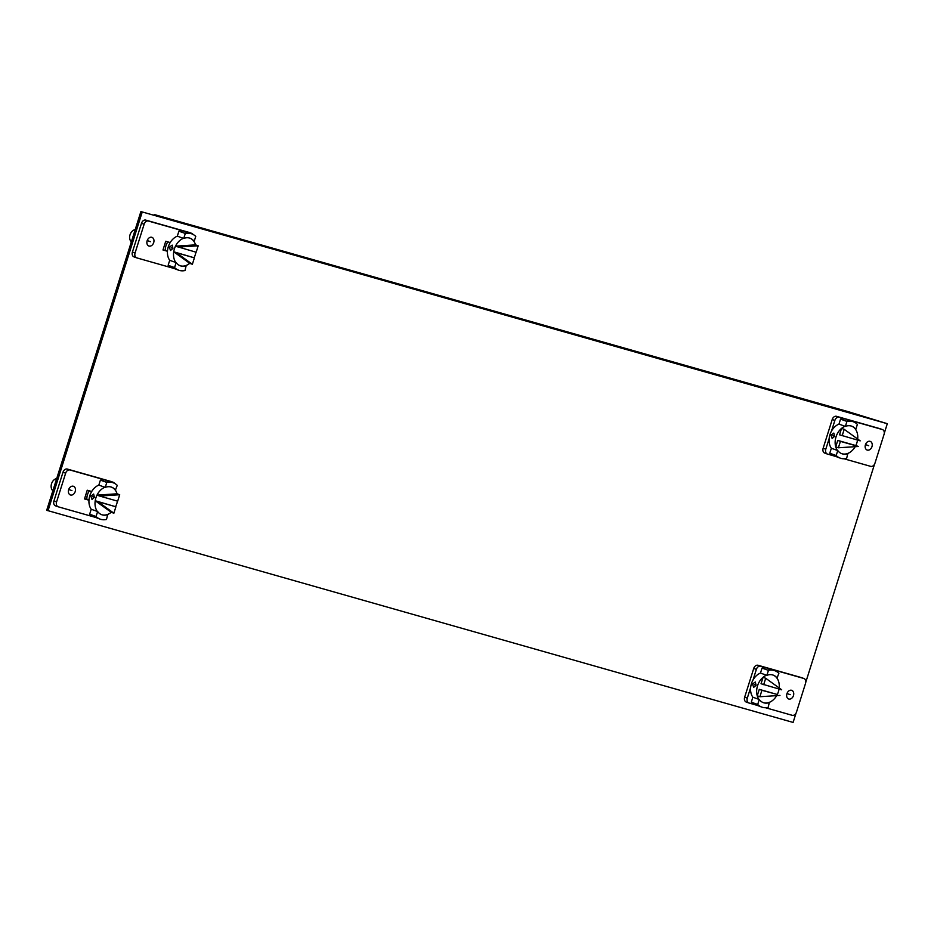 <?xml version="1.0" encoding="UTF-8"?>
<svg xmlns="http://www.w3.org/2000/svg" width="934" height="934" viewBox="0 0 934 934"><rect width="100%" height="100%" fill="white"/><g stroke="black" fill="none" stroke-linecap="round" stroke-linejoin="round"><path stroke-width="1.4" d="M140.894 211.574L166.229 218.766L154.32 214.551L848.737 411.812L887.3 423.697L140.894 211.574L46.7 510.303L793.106 722.426L796.037 713.144M167.466 251.083L163.065 249.74M88.975 500.005L84.562 498.686M805.773 682.264L874.528 464.21M884.264 433.318L887.3 423.697M48.019 510.77L142.213 212.041M88.975 500.029L84.539 498.768L88.975 500.029M154.32 214.551L154.075 215.31M189.193 232.461A4.238 3.141 109.5 0 0 189.053 232.403A4.238 3.141 109.5 0 0 188.913 232.356L145.786 220.109A4.238 3.141 109.5 0 0 141.489 223.296L132.418 252.052A4.238 3.141 109.5 0 0 134.029 256.908A4.238 3.141 109.5 0 0 134.169 256.955L136.539 257.784M172.603 268.058L136.819 257.889A4.238 3.141 -70.5 0 1 136.679 257.842A4.238 3.141 -70.5 0 1 135.068 252.986L144.14 224.23A4.238 3.141 -70.5 0 1 148.436 221.043L184.547 231.305A19.322 14.314 109.5 0 0 178.896 231.188L177.32 236.174L183.741 238.439A14.629 10.834 109.5 0 1 189.544 238.053A14.629 10.834 109.5 0 1 190.034 238.205A14.629 10.834 109.5 0 1 194.167 241.404L193.84 241.287M192.976 234.376A4.238 3.141 -70.5 0 0 191.703 233.337A4.238 3.141 -70.5 0 0 191.563 233.29L184.547 231.305A19.322 14.314 109.5 0 1 185.189 231.504L189.333 233.08L185.317 231.936M186.228 265.431L184.99 270.533A19.322 14.314 -70.5 0 1 179.34 270.416A19.322 14.314 -70.5 0 1 178.698 270.206A19.322 14.314 -70.5 0 1 174.553 267.568L176.129 262.582L169.708 260.317L168.143 265.291A19.322 14.314 109.5 0 0 172.288 267.941L173.432 268.35M151.798 237.294A4.6 3.409 109.5 0 0 147.175 240.645A4.6 3.409 109.5 0 0 148.891 246.016A4.6 3.409 109.5 0 0 149.043 246.062A4.6 3.409 109.5 0 0 153.666 242.712A4.6 3.409 109.5 0 0 151.95 237.353A4.6 3.409 109.5 0 0 151.798 237.294M167.455 251.269L162.983 249.997L165.727 241.276L170.198 242.548M168.143 265.291L174.553 267.568M174.635 268.688L177.553 269.786M176.129 262.582A14.629 10.834 109.5 0 0 180.274 265.781A14.629 10.834 109.5 0 0 180.752 265.933A14.629 10.834 109.5 0 0 186.555 265.548M189.719 233.115L191.598 233.78A19.322 14.314 -70.5 0 0 190.956 233.57A19.322 14.314 -70.5 0 0 185.306 233.465L178.896 231.188M191.598 233.78A19.322 14.314 -70.5 0 1 195.743 236.419L194.167 241.404M185.306 233.465L183.741 238.439M135.196 229.612A6.795 5.032 109.5 0 0 130.036 234.796A6.795 5.032 109.5 0 0 131.355 241.824M177.32 236.174A14.629 10.834 109.5 0 0 168.307 246.763A14.629 10.834 109.5 0 0 169.708 260.317M169.358 247.136L172.195 245.128L172.93 248.397L170.49 250.51L169.358 247.136M175.802 262.466A14.629 10.834 -70.5 0 1 173.712 251.783L189.719 263.33L192.369 264.275L194.389 257.842L173.712 251.783A14.629 10.834 -70.5 0 1 174.389 248.911A14.629 10.834 -70.5 0 1 175.487 246.167A14.629 10.834 -70.5 0 1 183.414 238.322M189.871 238.147A14.629 10.834 -70.5 0 1 195.545 244.86L175.487 246.167L196.163 252.227L198.195 245.794L195.545 244.86M195.895 252.145A14.629 10.834 -70.5 0 1 195.253 254.842A14.629 10.834 -70.5 0 1 194.085 257.737M178.137 247.101L198.195 245.794M189.719 263.33A14.629 10.834 -70.5 0 1 180.099 265.723M173.712 251.783L176.363 252.717L192.369 264.275M194.389 257.842L176.363 252.717M167.875 241.883A10.286 7.624 109.5 0 0 165.972 245.712A10.286 7.624 109.5 0 0 165.365 250.405M110.702 481.395A4.238 3.141 109.5 0 0 110.562 481.349A4.238 3.141 109.5 0 0 110.422 481.302L67.295 469.055A4.238 3.141 109.5 0 0 62.998 472.23L53.927 500.998A4.238 3.141 109.5 0 0 55.538 505.854A4.238 3.141 109.5 0 0 55.678 505.889L58.048 506.73M94.112 516.992L58.328 506.835A4.238 3.141 -70.5 0 1 58.188 506.788A4.238 3.141 -70.5 0 1 56.577 501.932L65.649 473.176A4.238 3.141 -70.5 0 1 69.945 469.989L113.072 482.236A4.238 3.141 -70.5 0 1 113.212 482.283A4.238 3.141 -70.5 0 1 114.485 483.322M106.826 480.882L110.842 482.026L106.698 480.45A19.322 14.314 109.5 0 0 106.056 480.239A19.322 14.314 109.5 0 0 100.405 480.134L98.829 485.108L105.25 487.385L106.815 482.399L100.405 480.134M107.737 514.377L106.499 519.467A19.322 14.314 -70.5 0 1 100.849 519.362A19.322 14.314 -70.5 0 1 100.207 519.152A19.322 14.314 -70.5 0 1 96.062 516.514L97.638 511.528L91.217 509.263L89.652 514.237A19.322 14.314 109.5 0 0 93.797 516.887L94.941 517.296M73.307 486.24A4.6 3.409 109.5 0 0 68.684 489.591A4.6 3.409 109.5 0 0 70.4 494.962A4.6 3.409 109.5 0 0 70.552 495.008A4.6 3.409 109.5 0 0 75.175 491.658A4.6 3.409 109.5 0 0 73.459 486.287A4.6 3.409 109.5 0 0 73.307 486.24M91.707 491.494L87.236 490.222L84.492 498.943L88.963 500.215M89.652 514.237L96.062 516.514M99.062 518.732L96.144 517.634M97.638 511.528A14.629 10.834 109.5 0 0 101.771 514.727A14.629 10.834 109.5 0 0 102.261 514.879A14.629 10.834 109.5 0 0 108.064 514.494M106.815 482.399A19.322 14.314 -70.5 0 1 112.465 482.516A19.322 14.314 -70.5 0 1 113.107 482.726A19.322 14.314 -70.5 0 1 117.252 485.365L115.349 490.233M115.676 490.35A14.629 10.834 109.5 0 0 111.543 487.151A14.629 10.834 109.5 0 0 111.053 486.999A14.629 10.834 109.5 0 0 105.25 487.385M56.705 478.558A6.795 5.032 109.5 0 0 51.545 483.742A6.795 5.032 109.5 0 0 52.853 490.77M98.829 485.108A14.629 10.834 109.5 0 0 89.816 495.709A14.629 10.834 109.5 0 0 91.217 509.263M93.704 494.074L90.867 496.082L91.999 499.457L94.439 497.343L93.622 494.051M97.311 511.412A14.629 10.834 -70.5 0 1 95.221 500.729A14.629 10.834 -70.5 0 1 95.898 497.857A14.629 10.834 -70.5 0 1 96.996 495.113A14.629 10.834 -70.5 0 1 104.923 487.268M111.38 487.093A14.629 10.834 -70.5 0 1 117.054 493.806L96.996 495.113L99.646 496.047L119.704 494.74L117.054 493.806M117.404 501.091A14.629 10.834 -70.5 0 1 116.762 503.788A14.629 10.834 -70.5 0 1 115.594 506.672M95.221 500.729L115.898 506.788L113.878 513.21L97.872 501.663L95.221 500.729L111.228 512.276A14.629 10.834 -70.5 0 1 101.608 514.669M119.704 494.74L117.672 501.173L99.646 496.047M113.878 513.21L111.228 512.276M97.872 501.663L115.898 506.788M89.384 490.829A10.286 7.624 109.5 0 0 87.481 494.658A10.286 7.624 109.5 0 0 86.874 499.34M879.921 428.671A4.238 3.141 109.5 0 0 879.781 428.624A4.238 3.141 109.5 0 0 879.641 428.578L836.514 416.319A4.238 3.141 109.5 0 0 832.217 419.506L823.146 448.262A4.238 3.141 109.5 0 0 824.757 453.118A4.238 3.141 109.5 0 0 824.897 453.165L827.267 454.006M846.951 419.891L850.979 421.036L846.823 419.459A19.322 14.314 109.5 0 0 846.181 419.249L882.291 429.512A4.238 3.141 -70.5 0 1 882.432 429.558A4.238 3.141 -70.5 0 1 884.043 434.415L874.971 463.171A4.238 3.141 -70.5 0 1 870.675 466.358L844.009 458.781M829.147 438.583L825.796 449.196A4.238 3.141 -70.5 0 0 827.407 454.064A4.238 3.141 -70.5 0 0 827.547 454.099L834.237 456.002M847.862 453.387L846.624 458.477A19.322 14.314 -70.5 0 1 840.974 458.372A19.322 14.314 -70.5 0 1 840.331 458.162A19.322 14.314 -70.5 0 1 836.199 455.523L837.763 450.538L831.353 448.262L829.777 453.247A19.322 14.314 109.5 0 0 833.922 455.897L835.078 456.306M831.517 431.053L834.856 420.44A4.238 3.141 -70.5 0 1 839.164 417.264L846.181 419.249A19.322 14.314 109.5 0 0 840.53 419.144L838.966 424.118L845.375 426.394A14.629 10.834 109.5 0 1 851.178 426.009A14.629 10.834 109.5 0 1 851.668 426.161A14.629 10.834 109.5 0 1 855.813 429.36L855.474 429.243M867.301 450.095A4.6 3.409 109.5 0 0 871.936 446.756A4.6 3.409 109.5 0 0 870.219 441.385A4.6 3.409 109.5 0 0 870.068 441.338A4.6 3.409 109.5 0 0 865.444 444.689A4.6 3.409 109.5 0 0 867.149 450.048A4.6 3.409 109.5 0 0 867.301 450.095M851.353 421.059L853.244 421.736A19.322 14.314 -70.5 0 0 852.602 421.526A19.322 14.314 -70.5 0 0 846.951 421.409L840.53 419.144M853.244 421.736A19.322 14.314 -70.5 0 1 857.377 424.375L855.813 429.36M846.951 421.409L845.375 426.394M829.777 453.247L836.199 455.523M839.199 457.742L836.269 456.644M837.763 450.538A14.629 10.834 109.5 0 0 841.908 453.737A14.629 10.834 109.5 0 0 842.398 453.889A14.629 10.834 109.5 0 0 848.2 453.504M838.966 424.118A14.629 10.834 109.5 0 0 829.941 434.707A14.629 10.834 109.5 0 0 831.353 448.262M834.576 436.353L832.136 438.466L831.003 435.092L833.829 433.084L834.576 436.353M857.529 440.101A14.629 10.834 -70.5 0 1 856.887 442.798A14.629 10.834 -70.5 0 1 855.789 445.541L837.763 440.416L835.732 446.849A14.629 10.834 -70.5 0 1 836.023 436.867A14.629 10.834 -70.5 0 1 841.557 428.379L839.526 434.8L860.202 440.86L844.196 429.313L842.176 435.734M855.182 446.686A14.629 10.834 -70.5 0 1 841.744 453.679M837.436 450.421A14.629 10.834 -70.5 0 1 835.732 446.849L838.382 447.783L858.439 446.475L840.402 441.362L838.382 447.783M855.789 445.541L858.439 446.475M837.763 440.416L840.402 441.362M844.196 429.313L841.557 428.379A14.629 10.834 -70.5 0 1 845.048 426.278M851.504 426.102A14.629 10.834 -70.5 0 1 857.681 439.038M801.43 677.617A4.238 3.141 109.5 0 0 801.29 677.559A4.238 3.141 109.5 0 0 801.15 677.512L758.023 665.265A4.238 3.141 109.5 0 0 753.726 668.452L744.655 697.208A4.238 3.141 109.5 0 0 746.266 702.064A4.238 3.141 109.5 0 0 746.406 702.111L748.776 702.952M768.46 668.826L772.476 669.97L768.332 668.405A19.322 14.314 109.5 0 0 767.69 668.195L803.8 678.458A4.238 3.141 -70.5 0 1 803.941 678.504A4.238 3.141 -70.5 0 1 805.54 683.361L796.48 712.117A4.238 3.141 -70.5 0 1 792.184 715.304L765.518 707.727M755.746 704.948L749.056 703.045A4.238 3.141 -70.5 0 1 748.916 702.998A4.238 3.141 -70.5 0 1 747.305 698.142L750.644 687.529M769.371 702.333L768.133 707.423A19.322 14.314 -70.5 0 1 762.483 707.318A19.322 14.314 -70.5 0 1 761.84 707.108A19.322 14.314 -70.5 0 1 757.707 704.458L759.272 699.484L752.862 697.208L751.286 702.193A19.322 14.314 109.5 0 0 755.431 704.831L756.587 705.24M753.026 679.999L756.365 669.386A4.238 3.141 -70.5 0 1 760.673 666.199L767.69 668.195A19.322 14.314 109.5 0 0 762.039 668.09L760.474 673.064L766.884 675.34L768.46 670.355L762.039 668.09M788.81 699.041A4.6 3.409 109.5 0 0 793.433 695.702A4.6 3.409 109.5 0 0 791.728 690.331A4.6 3.409 109.5 0 0 791.577 690.284A4.6 3.409 109.5 0 0 786.953 693.623A4.6 3.409 109.5 0 0 788.658 698.994A4.6 3.409 109.5 0 0 788.81 699.041M755.267 682.007L752.512 684.027L753.715 687.436M768.46 670.355A19.322 14.314 -70.5 0 1 774.099 670.472A19.322 14.314 -70.5 0 1 774.753 670.67A19.322 14.314 -70.5 0 1 778.886 673.321L776.983 678.177M777.321 678.306A14.629 10.834 109.5 0 0 773.177 675.107A14.629 10.834 109.5 0 0 772.687 674.955A14.629 10.834 109.5 0 0 766.884 675.34M751.286 702.193L757.707 704.458M757.778 705.59L760.696 706.676M759.272 699.484A14.629 10.834 109.5 0 0 763.417 702.683A14.629 10.834 109.5 0 0 763.895 702.835A14.629 10.834 109.5 0 0 769.709 702.45M760.474 673.064A14.629 10.834 109.5 0 0 751.45 683.653A14.629 10.834 109.5 0 0 752.862 697.208M753.645 687.412L756.085 685.299L755.337 682.03M779.038 689.047A14.629 10.834 -70.5 0 1 778.396 691.732A14.629 10.834 -70.5 0 1 777.298 694.487L759.272 689.362L757.24 695.795A14.629 10.834 -70.5 0 1 757.532 685.813A14.629 10.834 -70.5 0 1 763.066 677.313A14.629 10.834 -70.5 0 1 766.557 675.224M776.679 695.632A14.629 10.834 -70.5 0 1 763.253 702.613M758.945 699.368A14.629 10.834 -70.5 0 1 757.24 695.795L759.891 696.729L761.911 690.296L777.298 694.487M761.035 683.746L763.066 677.313L765.705 678.259L781.711 689.806L761.035 683.746M761.911 690.296L759.272 689.362M779.948 695.421L759.891 696.729M773.013 675.048A14.629 10.834 -70.5 0 1 779.189 687.984M763.685 684.68L765.705 678.259M150.421 241.684L147.77 240.738M71.93 490.619L69.279 489.685M868.69 445.716L866.04 444.782M790.199 694.663L787.549 693.729M172.965 248.281L171.144 247.767M94.474 497.227L92.653 496.713M832.789 435.723L834.611 436.236M754.298 684.669L756.12 685.182M144.14 224.23L141.489 223.296M145.786 220.109L148.436 221.043M191.563 233.29L188.913 232.356M132.418 252.052L135.068 252.986M65.649 473.176L62.998 472.23M67.295 469.055L69.945 469.989M113.072 482.236L110.422 481.302M53.927 500.998L56.577 501.932M836.514 416.319L839.164 417.264M882.291 429.512L879.641 428.578M834.856 420.44L832.217 419.506M823.146 448.262L825.796 449.196M758.023 665.265L760.673 666.199M803.8 678.458L801.15 677.512M756.365 669.386L753.726 668.452M744.655 697.208L747.305 698.142M176.818 269.541L178.698 270.206M191.703 233.337L189.053 232.403M136.679 257.842L134.029 256.908M98.327 518.487L100.207 519.152M113.212 482.283L110.562 481.349M58.188 506.788L55.538 505.854M111.228 482.061L113.107 482.726M827.407 454.064L824.757 453.118M882.432 429.558L879.781 428.624M838.452 457.497L840.331 458.162M772.862 670.005L774.753 670.67M748.916 702.998L746.266 702.064M803.941 678.504L801.29 677.559M759.961 706.443L761.84 707.108"/></g></svg>
